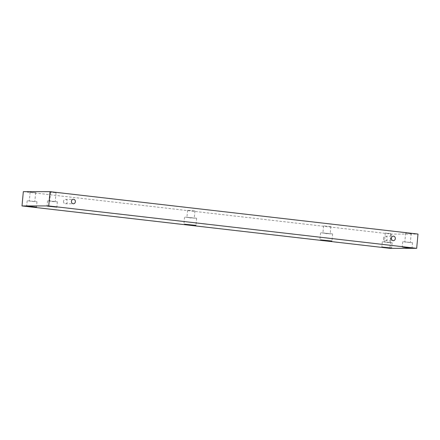 <?xml version="1.0" encoding="UTF-8"?>
<svg xmlns="http://www.w3.org/2000/svg" width="440" height="440" viewBox="0 0 440 440"><rect width="100%" height="100%" fill="white"/><g stroke="black" fill="none" stroke-linecap="round" stroke-linejoin="round"><path stroke-width="0.33" stroke-dasharray="2.2 1.65" d="M383.455 238.211A2.206 1.975 90 0 0 385.424 240.636A2.206 1.975 90 0 0 385.424 236.231A2.206 1.975 90 0 0 383.455 238.211M63.503 201.339A2.206 1.975 90 0 0 65.472 203.77A2.206 1.975 90 0 0 65.472 199.364A2.206 1.975 90 0 0 63.503 201.339M321.178 232.738L326.552 233.635L332.602 233.921L321.178 232.738M329.857 233.739L322.916 233.024L329.857 233.739M330.517 226.606L323.576 225.891L330.517 226.606M185.196 217.074L190.57 217.965L196.62 218.251L185.196 217.074M193.875 218.07L186.94 217.355L193.875 218.07M194.541 210.941L187.6 210.221L194.541 210.941M48.059 200.816L52.437 201.548L57.371 201.779L48.059 200.816M54.94 201.608L49.693 201.069L54.94 201.608M55.765 192.693L50.517 192.148L55.765 192.693M403.205 241.742L412.517 242.704L403.205 241.742M410.086 242.534L404.839 241.989L410.086 242.534M410.911 233.618L405.664 233.073L410.911 233.618M382.811 241.736L387.189 242.468L392.117 242.698L382.811 241.736M389.692 242.528L384.445 241.984L389.692 242.528M390.517 233.613L385.27 233.068L390.517 233.613M27.665 200.816L36.971 201.773L27.665 200.816M34.546 201.608L29.299 201.064L34.546 201.608M35.371 192.687L30.124 192.148L35.371 192.687M23.326 191.664L391.27 234.064L418 234.069M391.27 234.064L389.945 248.331M385.424 240.636L393.344 240.642M385.424 236.231L393.344 236.231M65.472 203.77L73.392 203.775M65.472 199.364L73.392 199.364M320.551 232.804L319.891 239.938M332.602 233.921L331.942 241.054M323.576 225.891L322.916 233.024M330.897 226.567L330.236 233.701M184.575 217.135L183.909 224.268M196.62 218.251L195.96 225.385M187.6 210.221L186.94 217.355M194.92 210.903L194.255 218.031M47.553 200.865L47.053 206.217M57.371 201.779L56.87 207.13M50.517 192.148L49.693 201.069M56.056 192.665L55.226 201.581M402.699 241.791L402.199 247.143M412.517 242.704L412.016 248.05M405.664 233.073L404.839 241.989M411.202 233.585L410.372 242.501M382.3 241.786L381.805 247.137M392.117 242.698L391.622 248.05M385.27 233.068L384.445 241.984M390.803 233.585L389.978 242.501M27.154 200.865L26.659 206.217M36.971 201.773L36.476 207.125M30.124 192.148L29.299 201.064M35.657 192.66L34.831 201.575"/><path stroke-width="0.66" d="M391.375 238.211A2.206 1.975 -90 0 1 395.318 238.436A2.206 1.975 -90 0 1 393.344 240.642A2.206 1.975 -90 0 1 391.375 238.211M71.423 201.344A2.206 1.975 -90 0 1 75.367 201.57A2.206 1.975 -90 0 1 73.392 203.775A2.206 1.975 -90 0 1 71.423 201.344M320.518 239.872L331.942 241.054L325.892 240.768L320.518 239.872M184.536 224.208L195.96 225.385L189.91 225.099L184.536 224.208M47.564 206.168L56.87 207.13L47.564 206.168M402.71 247.088L412.016 248.05L407.088 247.819L402.71 247.088M382.316 247.088L391.622 248.05L382.316 247.088M27.17 206.162L36.476 207.125L31.548 206.894L27.17 206.162M416.675 248.336L418 234.069L50.056 191.67L23.326 191.664L22 205.931L389.945 248.331L416.675 248.336L48.73 205.937L22 205.931M50.056 191.67L48.73 205.937"/></g></svg>
